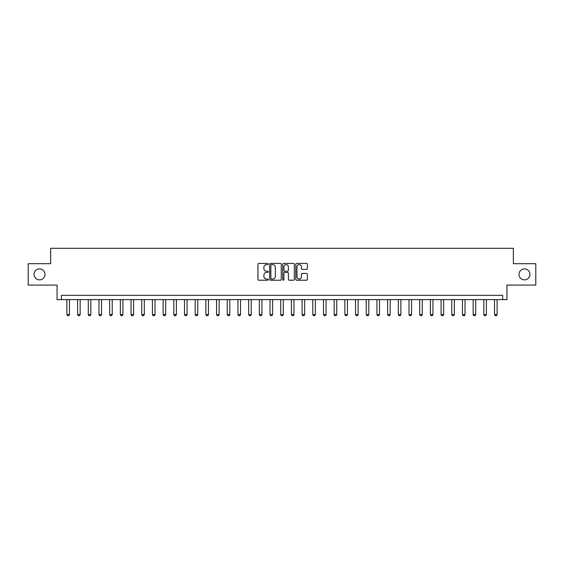 <?xml version="1.0" encoding="UTF-8"?>
<svg xmlns="http://www.w3.org/2000/svg" width="564" height="564" viewBox="0 0 564 564"><rect width="100%" height="100%" fill="white"/><g stroke="black" fill="none" stroke-linecap="round" stroke-linejoin="round"><path stroke-width="0.85" d="M268.316 264.015A0.585 0.585 0 0 0 267.731 263.43L258.805 263.43A0.839 0.839 0 0 0 257.967 264.269L257.967 279.377A0.839 0.839 0 0 0 258.805 280.216L267.731 280.216A0.585 0.585 0 0 0 268.316 279.631A0.585 0.585 0 0 0 267.731 279.039L266.575 279.039A2.686 2.686 0 0 1 263.889 276.353L263.889 275.098A2.686 2.686 0 0 1 266.575 272.412L267.731 272.412A0.585 0.585 0 0 0 268.316 271.82A0.585 0.585 0 0 0 267.731 271.235L266.575 271.235A2.686 2.686 0 0 1 263.889 268.549L263.889 267.287A2.686 2.686 0 0 1 266.575 264.601L267.731 264.601A0.585 0.585 0 0 0 268.316 264.015M518.993 274.386A5.471 5.471 0 0 0 524.471 279.864A5.471 5.471 0 0 0 529.941 274.386A5.471 5.471 0 0 0 524.471 268.915A5.471 5.471 0 0 0 518.993 274.386M34.059 274.386A5.471 5.471 0 0 0 39.529 279.864A5.471 5.471 0 0 0 45.007 274.386A5.471 5.471 0 0 0 39.529 268.915A5.471 5.471 0 0 0 34.059 274.386M306.534 269.345A0.839 0.839 0 0 0 307.373 268.506L307.373 264.269A0.839 0.839 0 0 0 306.534 263.43L296.629 263.43A0.839 0.839 0 0 0 295.79 264.269L295.79 279.377A0.839 0.839 0 0 0 296.629 280.216L306.534 280.216A0.839 0.839 0 0 0 307.373 279.377L307.373 274.259A0.839 0.839 0 0 0 306.534 273.42L302.297 273.42A0.839 0.839 0 0 0 301.458 274.259L301.458 276.797A2.249 2.249 0 0 1 299.209 279.039A2.249 2.249 0 0 1 296.967 276.797L296.967 266.85A2.249 2.249 0 0 1 299.209 264.601A2.249 2.249 0 0 1 301.458 266.85L301.458 268.506A0.839 0.839 0 0 0 302.297 269.345L306.534 269.345M502.658 299.618L506.937 299.618L506.937 285.081L535.8 285.081L535.8 263.698L513.353 263.698L513.353 248.301L50.647 248.301L50.647 263.698L28.2 263.698L28.2 285.081L57.063 285.081L57.063 299.618L502.658 299.618L502.658 295.346L61.342 295.346L61.342 299.618M281.267 264.269A0.839 0.839 0 0 0 280.428 263.43L270.523 263.43A0.839 0.839 0 0 0 269.684 264.269L269.684 279.377A0.839 0.839 0 0 0 270.523 280.216L280.428 280.216A0.839 0.839 0 0 0 281.267 279.377L281.267 264.269M283.572 263.43L293.477 263.43A0.839 0.839 0 0 1 294.316 264.269L294.316 279.377A0.839 0.839 0 0 1 293.477 280.216L289.24 280.216A0.839 0.839 0 0 1 288.401 279.377L288.401 273.251A0.839 0.839 0 0 0 287.562 272.412L284.749 272.412A0.839 0.839 0 0 0 283.911 273.251L283.911 279.631A0.585 0.585 0 0 1 283.325 280.216A0.585 0.585 0 0 1 282.733 279.631L282.733 264.269A0.839 0.839 0 0 1 283.572 263.43M271.446 264.601A0.585 0.585 0 0 0 270.854 265.193L270.854 278.454A0.585 0.585 0 0 0 271.446 279.039L272.659 279.039A2.686 2.686 0 0 0 275.345 276.353L275.345 267.287A2.686 2.686 0 0 0 272.659 264.601L271.446 264.601M288.401 266.892A2.249 2.249 0 0 0 286.152 264.643A2.249 2.249 0 0 0 283.911 266.892L283.911 270.396A0.839 0.839 0 0 0 284.749 271.235L287.562 271.235A0.839 0.839 0 0 0 288.401 270.396L288.401 266.892M66.897 299.618L66.897 314.585L69.464 314.585L69.464 299.618M69.464 314.585L68.822 315.699L67.539 315.699L66.897 314.585M77.592 299.618L77.592 314.585L80.159 314.585L80.159 299.618M80.159 314.585L79.517 315.699L78.234 315.699L77.592 314.585M88.28 299.618L88.28 314.585L90.846 314.585L90.846 299.618M90.846 314.585L90.205 315.699L88.922 315.699L88.28 314.585M98.975 299.618L98.975 314.585L101.541 314.585L101.541 299.618M101.541 314.585L100.9 315.699L99.617 315.699L98.975 314.585M109.663 299.618L109.663 314.585L112.229 314.585L112.229 299.618M112.229 314.585L111.587 315.699L110.304 315.699L109.663 314.585M120.358 299.618L120.358 314.585L122.924 314.585L122.924 299.618M122.924 314.585L122.282 315.699L120.999 315.699L120.358 314.585M131.045 299.618L131.045 314.585L133.612 314.585L133.612 299.618M133.612 314.585L132.97 315.699L131.687 315.699L131.045 314.585M141.733 299.618L141.733 314.585L144.299 314.585L144.299 299.618M144.299 314.585L143.658 315.699L142.375 315.699L141.733 314.585M152.428 299.618L152.428 314.585L154.994 314.585L154.994 299.618M154.994 314.585L154.353 315.699L153.07 315.699L152.428 314.585M163.116 299.618L163.116 314.585L165.682 314.585L165.682 299.618M165.682 314.585L165.04 315.699L163.757 315.699L163.116 314.585M173.811 299.618L173.811 314.585L176.377 314.585L176.377 299.618M176.377 314.585L175.735 315.699L174.452 315.699L173.811 314.585M184.498 299.618L184.498 314.585L187.065 314.585L187.065 299.618M187.065 314.585L186.423 315.699L185.14 315.699L184.498 314.585M195.193 299.618L195.193 314.585L197.76 314.585L197.76 299.618M197.76 314.585L197.118 315.699L195.835 315.699L195.193 314.585M205.881 299.618L205.881 314.585L208.447 314.585L208.447 299.618M208.447 314.585L207.806 315.699L206.523 315.699L205.881 314.585M216.569 299.618L216.569 314.585L219.135 314.585L219.135 299.618M219.135 314.585L218.494 315.699L217.21 315.699L216.569 314.585M227.264 299.618L227.264 314.585L229.83 314.585L229.83 299.618M229.83 314.585L229.188 315.699L227.905 315.699L227.264 314.585M237.952 299.618L237.952 314.585L240.518 314.585L240.518 299.618M240.518 314.585L239.876 315.699L238.593 315.699L237.952 314.585M248.646 299.618L248.646 314.585L251.213 314.585L251.213 299.618M251.213 314.585L250.571 315.699L249.288 315.699L248.646 314.585M259.334 299.618L259.334 314.585L261.9 314.585L261.9 299.618M261.9 314.585L261.259 315.699L259.976 315.699L259.334 314.585M270.029 299.618L270.029 314.585L272.595 314.585L272.595 299.618M272.595 314.585L271.954 315.699L270.671 315.699L270.029 314.585M280.717 299.618L280.717 314.585L283.283 314.585L283.283 299.618M283.283 314.585L282.642 315.699L281.358 315.699L280.717 314.585M291.405 299.618L291.405 314.585L293.971 314.585L293.971 299.618M293.971 314.585L293.329 315.699L292.046 315.699L291.405 314.585M302.1 299.618L302.1 314.585L304.666 314.585L304.666 299.618M304.666 314.585L304.024 315.699L302.741 315.699L302.1 314.585M312.787 299.618L312.787 314.585L315.354 314.585L315.354 299.618M315.354 314.585L314.712 315.699L313.429 315.699L312.787 314.585M323.482 299.618L323.482 314.585L326.048 314.585L326.048 299.618M326.048 314.585L325.407 315.699L324.124 315.699L323.482 314.585M334.17 299.618L334.17 314.585L336.736 314.585L336.736 299.618M336.736 314.585L336.095 315.699L334.812 315.699L334.17 314.585M344.865 299.618L344.865 314.585L347.431 314.585L347.431 299.618M347.431 314.585L346.789 315.699L345.506 315.699L344.865 314.585M355.553 299.618L355.553 314.585L358.119 314.585L358.119 299.618M358.119 314.585L357.477 315.699L356.194 315.699L355.553 314.585M366.24 299.618L366.24 314.585L368.807 314.585L368.807 299.618M368.807 314.585L368.165 315.699L366.882 315.699L366.24 314.585M376.935 299.618L376.935 314.585L379.501 314.585L379.501 299.618M379.501 314.585L378.86 315.699L377.577 315.699L376.935 314.585M387.623 299.618L387.623 314.585L390.189 314.585L390.189 299.618M390.189 314.585L389.548 315.699L388.265 315.699L387.623 314.585M398.318 299.618L398.318 314.585L400.884 314.585L400.884 299.618M400.884 314.585L400.243 315.699L398.959 315.699L398.318 314.585M409.006 299.618L409.006 314.585L411.572 314.585L411.572 299.618M411.572 314.585L410.93 315.699L409.647 315.699L409.006 314.585M419.701 299.618L419.701 314.585L422.267 314.585L422.267 299.618M422.267 314.585L421.625 315.699L420.342 315.699L419.701 314.585M430.388 299.618L430.388 314.585L432.955 314.585L432.955 299.618M432.955 314.585L432.313 315.699L431.03 315.699L430.388 314.585M441.076 299.618L441.076 314.585L443.642 314.585L443.642 299.618M443.642 314.585L443.001 315.699L441.718 315.699L441.076 314.585M451.771 299.618L451.771 314.585L454.337 314.585L454.337 299.618M454.337 314.585L453.696 315.699L452.413 315.699L451.771 314.585M462.459 299.618L462.459 314.585L465.025 314.585L465.025 299.618M465.025 314.585L464.384 315.699L463.1 315.699L462.459 314.585M473.154 299.618L473.154 314.585L475.72 314.585L475.72 299.618M475.72 314.585L475.078 315.699L473.795 315.699L473.154 314.585M483.841 299.618L483.841 314.585L486.408 314.585L486.408 299.618M486.408 314.585L485.766 315.699L484.483 315.699L483.841 314.585M494.536 299.618L494.536 314.585L497.103 314.585L497.103 299.618M497.103 314.585L496.461 315.699L495.178 315.699L494.536 314.585"/></g></svg>
